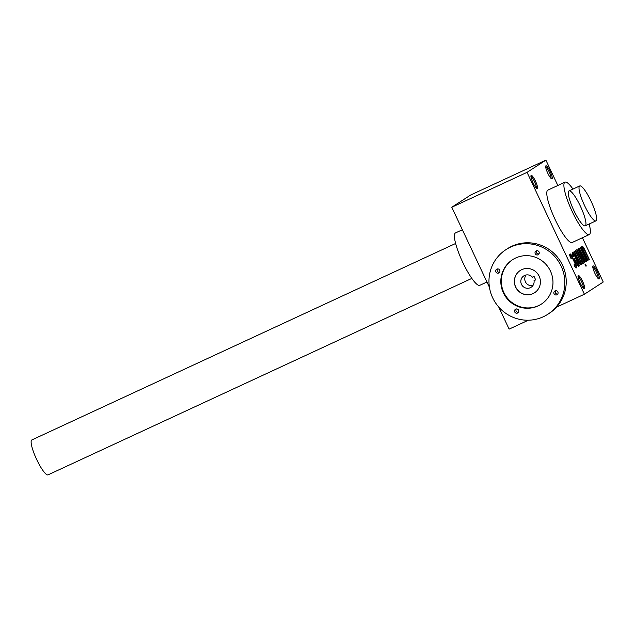 <?xml version="1.0" encoding="UTF-8"?>
<svg xmlns="http://www.w3.org/2000/svg" width="635" height="635" viewBox="0 0 635 635"><rect width="100%" height="100%" fill="white"/><g stroke="black" fill="none" stroke-linecap="round" stroke-linejoin="round"><path stroke-width="0.95" d="M545.902 160.139L470.63 195.032L451.779 207.248L527.05 172.355L545.902 160.139L557.832 185.491M556.514 307.157L584.398 294.227L603.25 282.011L582.422 237.744M498.737 307.046L509.127 329.12L528.36 320.207M575.747 264.057L572.341 256.826A3.564 0.714 65.1 0 0 570.238 253.992L569.77 254.294A3.564 0.714 65.1 0 0 570.674 257.905L571.341 258.262A2.215 0.445 65.1 0 1 570.865 256.207L571.016 256.111A2.215 0.445 65.1 0 0 571.016 256.111L570.389 256.397A2.215 0.445 65.1 0 0 570.389 256.397A2.215 0.445 65.1 0 0 570.381 256.405L571.016 256.111A2.215 0.445 65.1 0 1 572.341 257.866L574.992 263.509A2.215 0.445 65.1 0 1 575.564 265.763L575.405 265.859A2.215 0.445 65.1 0 0 575.405 265.859L574.754 266.16A2.215 0.445 65.1 0 0 574.762 266.152L575.381 265.874A2.215 0.445 65.1 0 1 574.183 264.295L574.08 265.136A3.564 0.714 65.1 0 0 576.183 267.978L576.659 267.676A3.564 0.714 65.1 0 0 575.747 264.057L575.31 264.263M578.207 262.461L574.802 255.23A3.564 0.714 65.1 0 0 572.699 252.397L572.286 252.666A3.881 0.778 65.1 0 0 573.278 256.603L573.802 256.667A2.215 0.445 65.1 0 1 573.326 254.611L573.476 254.516A2.215 0.445 65.1 0 0 573.476 254.516L572.849 254.802A2.215 0.445 65.1 0 0 572.849 254.802A2.215 0.445 65.1 0 0 572.841 254.81L573.476 254.516A2.215 0.445 65.1 0 1 574.802 256.27L575.651 258.088L574.365 258.921L576.54 263.541A3.564 0.714 65.1 0 0 578.644 266.382A3.564 0.714 65.1 0 0 578.668 266.375L579.12 266.081A3.564 0.714 65.1 0 0 578.207 262.461L577.771 262.668M578.564 261.12L578.969 260.937L574.429 251.277L574.048 251.523L578.596 261.191A4.429 0.889 65.1 0 0 581.216 264.716L581.39 264.604A4.429 0.889 65.1 0 0 581.319 262.874A4.429 0.889 65.1 0 0 582.501 263.882A4.429 0.889 65.1 0 0 582.525 263.866L582.676 263.771A4.429 0.889 65.1 0 0 582.803 262.985L583.438 263.279L577.001 249.611L576.62 249.849L581.168 259.509A2.215 0.445 65.1 0 1 581.731 261.755L581.581 261.858A2.215 0.445 65.1 0 0 581.581 261.858L580.93 262.16A2.215 0.445 65.1 0 0 580.938 262.16L581.557 261.866M578.969 260.937A2.215 0.445 65.1 0 0 580.279 262.699A2.215 0.445 65.1 0 0 580.295 262.692L580.446 262.596A2.215 0.445 65.1 0 0 579.882 260.35L575.334 250.69L575.715 250.444L580.263 260.104A2.215 0.445 65.1 0 0 581.565 261.866M585.422 264.089L585.041 264.335L585.938 266.24L586.319 265.994L585.422 264.089M578.231 248.809L577.85 249.055L584.287 262.731L584.668 262.485L578.231 248.809M586.994 260.977L580.557 247.301L580.184 247.547L584.724 257.207A2.215 0.445 65.1 0 1 585.295 259.453L585.137 259.556A2.215 0.445 65.1 0 1 585.129 259.556L584.486 259.858A2.215 0.445 65.1 0 0 584.494 259.85L585.113 259.564A2.215 0.445 65.1 0 1 583.819 257.794L579.271 248.134L578.898 248.38L583.446 258.048A4.429 0.889 65.1 0 0 586.057 261.58L586.24 261.461A4.429 0.889 65.1 0 0 586.359 260.683L586.994 260.977L586.589 261.16M584.771 249.793A4.429 0.889 65.1 0 0 582.16 246.269A4.429 0.889 65.1 0 0 582.136 246.277L581.985 246.38A4.429 0.889 65.1 0 0 581.858 247.166L581.223 246.872L587.661 260.541L588.034 260.294L583.494 250.634A2.215 0.445 65.1 0 1 582.93 248.388L583.081 248.293A2.215 0.445 65.1 0 0 583.081 248.293L582.454 248.579A2.215 0.445 65.1 0 0 582.454 248.579A2.215 0.445 65.1 0 0 582.438 248.587L583.081 248.293A2.215 0.445 65.1 0 1 584.398 250.047L588.947 259.707L589.328 259.461L584.771 249.793L584.367 249.984M552.045 178.88A7.215 1.453 -114.9 0 1 551.672 178.88A7.215 1.453 -114.9 0 1 547.656 172.958A7.215 1.453 -114.9 0 1 545.727 166.06A7.215 1.453 -114.9 0 1 549.926 170.974A7.215 1.453 -114.9 0 1 552.045 178.88M599.154 278.987A7.215 1.453 -114.9 0 1 598.781 278.995A7.215 1.453 -114.9 0 1 594.765 273.066A7.215 1.453 -114.9 0 1 592.836 266.176A7.215 1.453 -114.9 0 1 597.035 271.081A7.215 1.453 -114.9 0 1 599.154 278.987M537.289 188.436A7.215 1.453 -114.9 0 1 536.924 188.444A7.215 1.453 -114.9 0 1 532.908 182.515A7.215 1.453 -114.9 0 1 530.979 175.625A7.215 1.453 -114.9 0 1 535.17 180.53A7.215 1.453 -114.9 0 1 537.289 188.436M584.398 288.544A7.215 1.453 -114.9 0 1 584.033 288.552A7.215 1.453 -114.9 0 1 580.009 282.631A7.215 1.453 -114.9 0 1 578.088 275.733A7.215 1.453 -114.9 0 1 582.279 280.646A7.215 1.453 -114.9 0 1 584.398 288.544M589.28 234.569L572.175 242.499A28.877 5.802 -114.9 0 1 554.768 218.742A28.877 5.802 -114.9 0 1 547.886 190.103L564.991 182.174A28.877 5.802 65.1 0 0 572.222 211.558A28.877 5.802 65.1 0 0 589.28 234.569A28.877 5.802 65.1 0 0 589.431 234.49A28.877 5.802 65.1 0 0 589.161 224.012M527.05 172.355L584.398 294.227M451.779 207.248L489.434 287.274M545.687 166.981A6.31 1.27 -114.9 0 1 549.315 172.188A6.31 1.27 -114.9 0 1 550.942 178.324M592.796 267.089A6.31 1.27 -114.9 0 1 596.424 272.304A6.31 1.27 -114.9 0 1 598.051 278.432M530.931 176.538A6.31 1.27 -114.9 0 1 534.559 181.753A6.31 1.27 -114.9 0 1 536.194 187.881M578.04 276.654A6.31 1.27 -114.9 0 1 581.668 281.861A6.31 1.27 -114.9 0 1 583.303 287.996M585.327 225.782A19.248 3.866 -114.9 0 1 584.343 225.798A19.248 3.866 -114.9 0 1 573.627 209.994A19.248 3.866 -114.9 0 1 568.492 191.611A19.248 3.866 -114.9 0 1 579.676 204.708A19.248 3.866 -114.9 0 1 585.327 225.782M462.367 229.751L455.501 232.934A28.877 5.802 65.1 0 0 462.732 262.311A28.877 5.802 65.1 0 0 479.79 285.321L486.958 282.003M572.968 189.087A28.877 5.802 65.1 0 0 564.991 182.174M588.915 259.651L589.328 259.461M583.168 248.277A4.429 0.889 65.1 0 0 581.85 246.642M581.454 247.348L581.858 247.166M587.629 260.485L588.034 260.294M586.129 260.787L585.367 259.167M585.724 261.501A4.429 0.889 65.1 0 0 585.724 260.977L586.359 260.683M584.256 262.668L584.668 262.485M585.914 266.184L586.319 265.994M583.033 263.469L583.438 263.279M582.565 263.096L581.803 261.477M580.422 261.779A2.215 0.445 65.1 0 0 580.93 262.16M580.882 264.644A4.429 0.889 65.1 0 0 580.676 263.176L581.319 262.874M582.168 263.803A4.429 0.889 65.1 0 0 582.16 263.287L582.803 262.985M579.12 266.081L578.477 266.375A3.564 0.714 65.1 0 0 578.088 264.001M576.366 260.207L575.437 258.231M573.659 254.548A3.564 0.714 65.1 0 0 572.238 252.706M573.397 256.858L573.802 256.667M576.604 260.096L575.691 260.691L576.548 262.509A2.215 0.445 65.1 0 0 577.858 264.271A2.215 0.445 65.1 0 0 577.866 264.263L578.025 264.168A2.215 0.445 65.1 0 0 577.453 261.922L576.604 260.096L575.27 260.842M575.286 260.874L575.691 260.691M576.659 267.676L576.016 267.97A3.564 0.714 65.1 0 0 575.628 265.597M571.198 256.143A3.564 0.714 65.1 0 0 569.762 254.294M570.936 258.453L571.341 258.262M48.149 474.805A19.248 3.866 -114.9 0 1 48.054 474.861A19.248 3.866 -114.9 0 1 36.449 459.026A19.248 3.866 -114.9 0 1 31.861 439.936L455.628 243.483M596.027 220.821A19.248 3.866 -114.9 0 1 595.924 220.877A19.248 3.866 -114.9 0 1 584.319 205.041A19.248 3.866 -114.9 0 1 579.731 185.952A19.248 3.866 -114.9 0 1 591.225 201.541A19.248 3.866 -114.9 0 1 596.027 220.821M538.956 254A26.472 25.916 -122.9 0 0 537.067 253.468M532.86 285.591A6.739 6.596 57.1 0 1 526.01 275.019M534.622 292.711A13.232 12.962 57.1 0 1 516.596 288.631A13.232 12.962 57.1 0 1 520.232 270.502M534.027 280.662A6.739 6.596 57.1 0 1 521.93 285.171A6.739 6.596 57.1 0 1 532.384 277.177L534.051 276.408L535.686 279.892L534.027 280.662L535.575 279.654M521.756 269.661A13.232 12.962 57.1 0 1 538.734 275.368A13.232 12.962 57.1 0 1 534.583 292.735A13.232 12.962 57.1 0 1 516.509 288.679A13.232 12.962 57.1 0 1 521.756 269.661M496.903 269.097A2.167 2.119 57.1 0 1 498.999 272.875A2.167 2.119 57.1 0 1 496.046 272.209A2.167 2.119 57.1 0 1 496.903 269.097M497.435 268.938A2.167 2.119 -122.9 0 0 499.602 272.28M536.218 250.873A2.167 2.119 57.1 0 1 538.313 254.651A2.167 2.119 57.1 0 1 535.361 253.984A2.167 2.119 57.1 0 1 536.218 250.873M536.75 250.706A2.167 2.119 -122.9 0 0 538.917 254.056M515.731 309.11A2.167 2.119 57.1 0 1 517.827 312.888A2.167 2.119 57.1 0 1 514.874 312.222A2.167 2.119 57.1 0 1 515.731 309.11M516.263 308.943A2.167 2.119 -122.9 0 0 518.43 312.293M555.046 290.886A2.167 2.119 57.1 0 1 557.141 294.664A2.167 2.119 57.1 0 1 554.188 293.997A2.167 2.119 57.1 0 1 555.046 290.886M555.577 290.719A2.167 2.119 -122.9 0 0 557.744 294.068M512.747 259.58A26.472 25.916 -122.9 0 0 504.769 294.291A26.472 25.916 -122.9 0 0 538.655 305.57A26.472 25.916 -122.9 0 0 541.536 304.006M538.163 305.887A26.472 25.916 -122.9 0 0 541.29 304.165A26.472 25.916 -122.9 0 0 548.648 267.859A26.472 25.916 -122.9 0 0 512.501 259.739A26.472 25.916 -122.9 0 0 504.206 294.481A26.472 25.916 -122.9 0 0 538.163 305.887M543.282 316.77A38.497 37.695 -122.9 0 0 547.83 314.262A38.497 37.695 -122.9 0 0 558.53 261.453A38.497 37.695 -122.9 0 0 505.96 249.642A38.497 37.695 -122.9 0 0 493.895 300.18A38.497 37.695 -122.9 0 0 543.282 316.77M547.83 314.262L549.227 313.357A38.497 37.695 -122.9 0 0 559.927 260.548A38.497 37.695 -122.9 0 0 507.349 248.737L505.96 249.642M583.089 250.825L583.494 250.634M582.287 248.69L582.93 248.388M583.414 257.985L583.819 257.794M579.85 260.286L580.263 260.104M574.357 255.437L574.802 255.23M572.683 254.913L573.326 254.611M576.143 262.692L576.548 262.509M571.897 257.032L572.341 256.826M570.222 256.508L570.865 256.207M48.054 474.861L471.821 278.408M585.232 225.838L595.924 220.877M569.039 190.905L579.731 185.952"/></g></svg>
